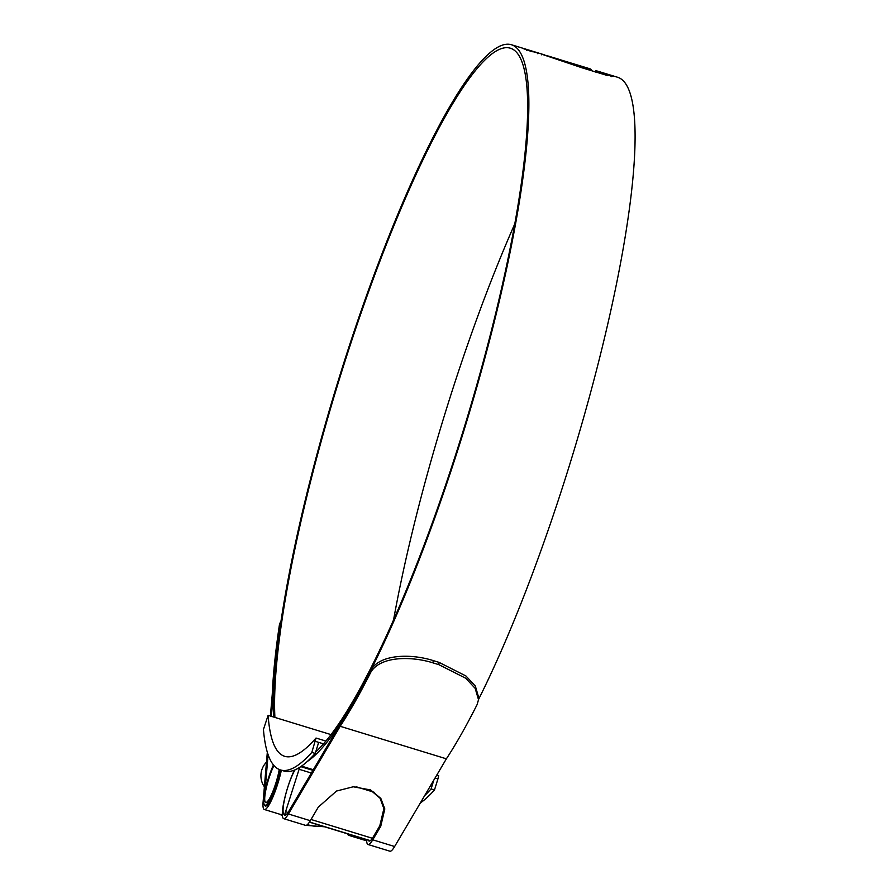 <?xml version="1.0" encoding="UTF-8"?>
<svg xmlns="http://www.w3.org/2000/svg" width="896" height="896" viewBox="0 0 896 896"><rect width="100%" height="100%" fill="white"/><g stroke="black" fill="none" stroke-linecap="round" stroke-linejoin="round"><path stroke-width="1.34" d="M263.446 729.456A384.048 68.667 -73 0 0 280.482 769.955A384.048 68.667 -73 0 0 311.819 752.394L316.019 738.046A369.768 66.114 107 0 1 284.659 756.302A369.768 66.114 107 0 1 268.117 715.344L263.446 729.456M280.482 769.955L283.875 770.997A384.048 68.667 -73 0 0 315.224 753.435L311.819 752.394M330.971 734.597L268.117 715.344M435.053 778.019L437.931 778.904L438.682 775.622L436.8 775.051M325.853 741.059L316.019 738.046M315.224 753.435L318.674 742.37L315.269 741.328M318.674 742.37L323.49 743.848M420.336 802.962A384.048 68.667 -73 0 0 434.482 789.97L437.931 778.904M424.749 795.491A384.048 68.667 -73 0 0 431.088 788.928L434.482 789.97M431.088 788.928L433.843 780.08M266.482 762.126A19.264 18.95 115.4 0 0 264.387 786.789M295.019 769.854A25.424 4.547 -73 0 0 285.186 796.522A25.424 4.547 -73 0 0 284.211 814.43A25.424 4.547 -73 0 0 284.715 814.43L299.723 767.323M393.613 619.618A373.386 66.763 107 0 1 446.454 408.912A373.386 66.763 107 0 1 514.976 223.451M274.904 717.416A373.386 66.763 107 0 1 340.245 376.376A373.386 66.763 107 0 1 510.552 48.261A373.386 66.763 107 0 1 462.146 434.157A373.386 66.763 107 0 1 315.661 752.024M267.322 752.259L263.099 801.976A29.635 5.298 -73 0 0 264.331 809.491A29.635 5.298 -73 0 0 277.85 783.451A29.635 5.298 -73 0 0 281.355 770.224M264.589 805.112A26.018 4.648 -73 0 0 265.395 806.03A26.018 4.648 -73 0 0 277.256 783.171A26.018 4.648 -73 0 0 280.65 770.011M273.526 716.99A377.003 67.413 107 0 1 339.651 376.096A377.003 67.413 107 0 1 511.616 44.8A377.003 67.413 107 0 1 462.728 434.437A377.003 67.413 107 0 1 307.205 761.555M597.374 71.075L617.826 77.336A377.003 67.413 107 0 1 568.949 466.973A377.003 67.413 107 0 1 478.52 699.507M596.96 71.926L607.522 75.555L582.434 67.928L541.957 54.275L596.803 72.43M595.706 70.907L612.259 76.25M595.762 70.706L611.89 76.418M589.512 68.902L591.136 69.418M560.202 59.73L590.195 68.869M568.086 62.104L569.262 62.619M554.837 58.083L549.192 56.314M550.054 56.616L551.6 57.21M549.259 56.336L547.198 55.754L549.259 56.336M541.531 54.085L543.67 54.622L541.531 54.085M523.074 48.563L539.101 53.48L522.962 48.474M368.301 840.179A26.018 4.648 -73 0 0 369.074 841.042A26.018 4.648 -73 0 0 373.229 836.931L379.803 825.798L383.88 808.651L380.061 798.224L370.093 789.712M283.942 814.285A26.018 4.648 -73 0 0 284.738 815.203A26.018 4.648 -73 0 0 288.904 811.104L340.693 723.318A377.597 67.514 -73 0 0 371.146 669.603C381.091 653.486 412.552 653.957 433.182 660.576L439.029 662.368L465.909 675.954L475.339 686.045L478.677 697.502M280.84 621.813L280.694 621.88A377.597 67.514 -73 0 0 273.493 691.454L273.672 691.51M273.493 691.454L271.376 716.341M268.106 754.69L265.026 790.955M280.694 621.88L279.574 623.739A381.203 68.163 -73 0 0 272.272 694.109L270.402 716.038M347.614 833.851A29.635 5.298 -73 0 0 348.656 835.318A29.635 5.298 -73 0 0 350.358 834.691M366.643 839.675A29.635 5.298 -73 0 0 368.01 844.491A29.635 5.298 -73 0 0 372.747 839.821L380.755 826.258L384.81 808.92L380.822 798.403L370.574 789.936L353.248 786.778L336.504 791.045L318.304 807.128L310.307 820.691A29.635 5.298 107 0 1 305.57 825.362L283.685 818.664A29.635 5.298 -73 0 0 288.422 813.982L340.166 726.286L446.376 758.822A381.203 68.163 -73 0 0 477.176 704.446L478.509 699.664L475.16 688.33L465.73 678.238L438.861 664.664L439.029 662.368M294.47 770.078A29.635 5.298 -73 0 0 284.222 800.341A29.635 5.298 -73 0 0 283.685 818.664M368.01 844.491L389.894 851.2A29.635 5.298 -73 0 0 394.632 846.518L446.376 758.822M433.182 660.576L433.003 662.872L438.861 664.664M433.003 662.872C412.25 656.242 380.99 655.782 370.966 671.91L371.146 669.603M340.166 726.286A381.203 68.163 -73 0 0 370.966 671.91M532.224 51.71L524.238 48.922L532.202 51.778M537.858 53.771L537.936 53.122M611.822 76.63L611.05 76.317M526.96 49.762L535.203 52.326L526.848 49.683L526.669 50.243M273.952 765.531A22.467 4.021 -73 0 0 268.643 779.206A22.467 4.021 -73 0 0 265.731 802.424A22.467 4.021 -73 0 0 275.979 782.678A22.467 4.021 -73 0 0 279.25 769.507M273.459 764.949A25.424 4.547 -73 0 0 268.162 778.971A25.424 4.547 -73 0 0 264.869 805.258A25.424 4.547 -73 0 0 276.461 782.914A25.424 4.547 -73 0 0 279.843 769.742M300.765 766.64L312.928 770.37M370.339 840.661L309.478 822.013M286.003 814.822L284.715 814.43M374.394 792.344L356.037 786.722M311.36 773.035L299.253 769.328M286.014 811.821L288.053 812.448M311.013 819.482L372.389 838.286M301.515 766.125L313.309 769.731M288.422 813.982L310.307 820.691M372.747 839.821L394.632 846.518M379.803 825.798L380.755 826.258M307.429 824.578A32.726 32.178 115.4 0 0 322.28 826.09M284.211 814.43L285.858 814.923M309.4 822.136L370.182 840.762M301.101 766.416L313.096 770.09M264.331 809.491L282.33 815.002M511.616 44.8L544.925 55.003M546.392 55.451L547.635 55.832M555.162 58.139L560.146 59.662M348.656 835.318L366.666 840.84M478.688 697.357L478.509 699.664M541.677 54.835L541.856 54.275M306.174 825.362L324.531 826.773M264.869 805.258L266.504 805.762M279.048 814.005L282.374 815.573"/></g></svg>
